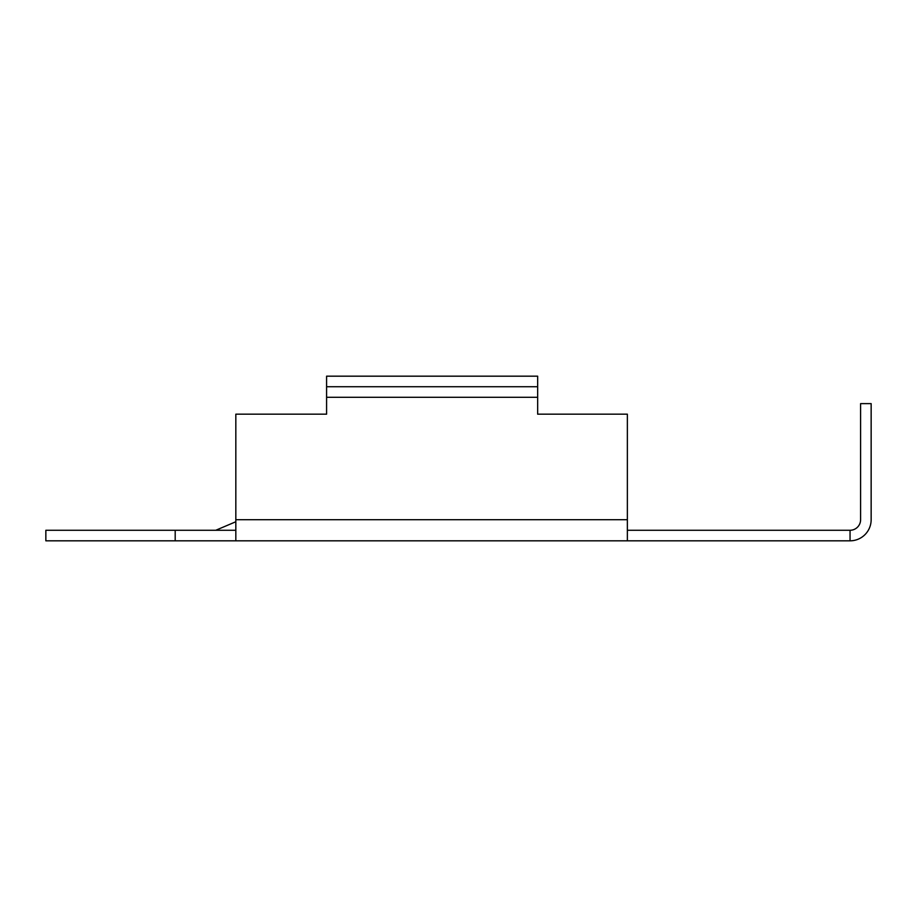 <?xml version="1.0" encoding="UTF-8"?>
<svg xmlns="http://www.w3.org/2000/svg" width="917" height="917" viewBox="0 0 917 917"><rect width="100%" height="100%" fill="white"/><g stroke="black" fill="none" stroke-linecap="round" stroke-linejoin="round"><path stroke-width="1.38" d="M627.366 530.267L850.048 530.267L850.048 540.824L45.85 540.824L45.85 530.267L235.829 530.267M235.829 540.824L235.829 414.175L326.59 414.175L326.59 397.29L537.66 397.29L537.66 414.175L627.366 414.175L627.366 540.824M175.193 540.824L175.193 530.267M850.048 530.267A10.557 10.557 0 0 0 860.593 519.71L860.593 403.618L871.15 403.618L871.15 519.71A21.102 21.102 0 0 1 850.048 540.824M215.77 530.267L235.829 521.75M537.66 397.29L537.66 386.733L326.59 386.733L326.59 397.29M326.59 386.733L326.59 376.176L537.66 376.176L537.66 386.733M235.829 519.71L627.366 519.71"/></g></svg>

